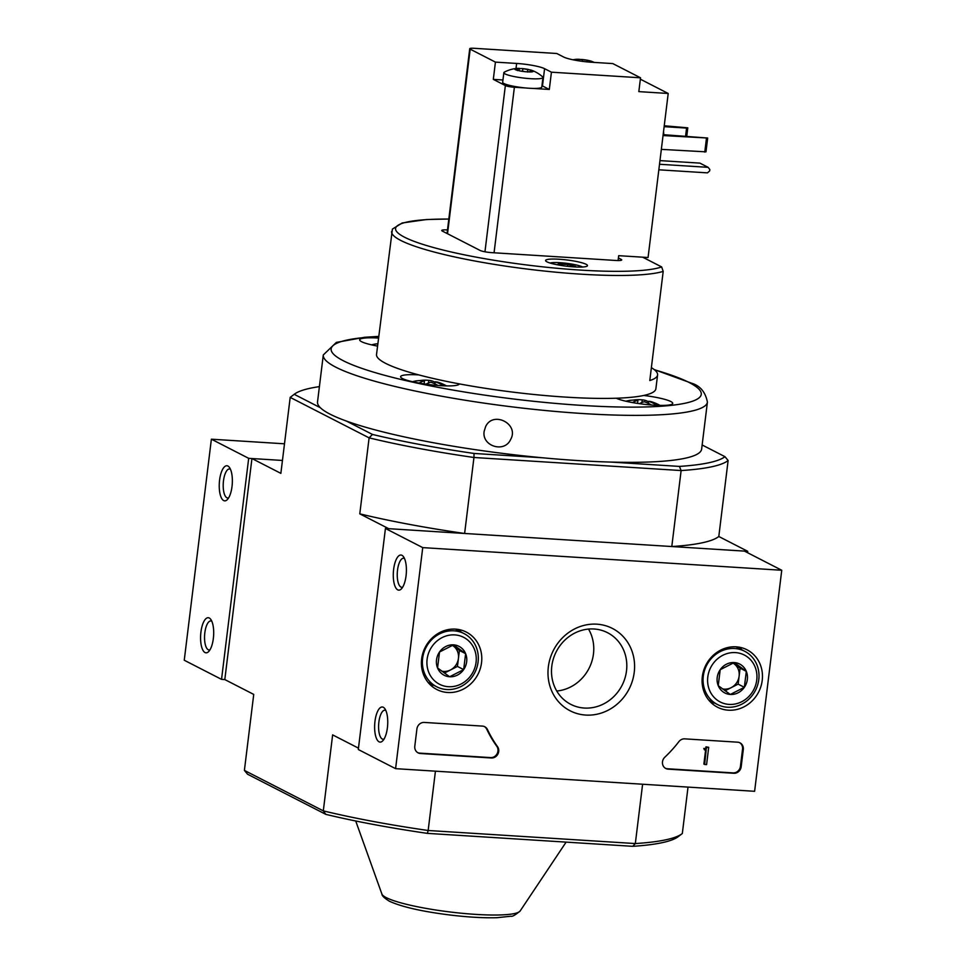 <?xml version="1.0" encoding="UTF-8"?>
<svg xmlns="http://www.w3.org/2000/svg" width="966" height="966" viewBox="0 0 966 966"><rect width="100%" height="100%" fill="white"/><g stroke="black" fill="none" stroke-linecap="round" stroke-linejoin="round"><path stroke-width="1.45" d="M610.79 462.074A193.502 28.533 -173 0 1 542.65 457.787A193.502 28.533 -173 0 1 346.323 421.031A193.502 28.533 -173 0 1 320.362 407.724A193.502 28.533 -173 0 1 317.524 401.916L323.296 354.945A193.502 28.533 -173 0 0 511.871 406.843A193.502 28.533 -173 0 0 707.414 402.098L701.642 449.069A193.502 28.533 -173 0 1 610.79 462.074L679.424 466.409L681.127 470.551L671.793 546.539L747.72 551.32L718.801 536.492L728.123 460.504A223.4 32.953 -173 0 1 681.127 470.551L473.956 457.486L464.622 533.474L388.706 528.68L359.787 513.852A223.4 32.953 7 0 0 464.622 533.474M484.171 431.259C481.479 446.099 504.457 453.38 510.603 439.53C519.599 424.002 492.95 410.441 485.608 426.658L484.171 431.259M642.668 257.185L661.65 266.93L663.195 271.386L649.792 380.532A140.722 20.757 7 0 0 657.58 374.953A140.722 20.757 7 0 0 651.374 367.66M586.12 264.298A21.107 3.115 -173 0 1 587.485 265.638A21.107 3.115 -173 0 1 566.148 266.157A21.107 3.115 -173 0 1 545.585 260.494A21.107 3.115 -173 0 1 562.924 259.54A21.107 3.115 -173 0 1 586.12 264.298M447.487 229.932A9.153 1.352 -173 0 0 441.74 230.488A9.153 1.352 -173 0 0 442.331 231.067L480.126 250.448A9.153 1.352 -173 0 0 491.839 252.645L615.861 260.47A9.153 1.352 -173 0 0 621.718 259.926A9.153 1.352 -173 0 0 621.114 259.347L618.409 257.958M657.58 374.953L655.878 388.767A140.722 20.757 -173 0 1 643.779 395.456A140.722 20.757 -173 0 1 616.272 398.221A140.722 20.757 -173 0 1 459.273 383.876A140.722 20.757 -173 0 1 418.725 374.88A140.722 20.757 -173 0 1 376.523 354.462L392.413 229.087L402.194 222.977L426.634 219.524L448.828 219.016M557.334 264.781L558.372 263.935L567.803 264.527L575.615 266.423L574.963 266.942M550.077 263.03A17.243 2.548 -173 0 1 566.016 263.247A17.243 2.548 -173 0 1 582.184 266.833A17.243 2.548 -173 0 1 582.51 267.014M320.362 407.724L294.219 394.309A219.886 32.433 -173 0 1 294.364 394.2A219.886 32.433 -173 0 1 319.408 386.617M542.65 457.787L474.016 453.452A219.886 32.433 -173 0 1 372.465 434.446L346.323 421.031M284.499 443.805L211.385 439.192L248.685 458.331L282.458 460.456L251.945 458.536L224.812 679.569L253.732 694.409L244.398 770.397L247.574 774.225L325.82 814.362L323.308 810.872L244.398 770.397M474.016 453.452L473.956 457.486A223.4 32.953 -173 0 1 369.109 437.864L290.198 397.388L280.865 473.364L251.945 458.536M702.149 444.976L724.959 456.676A219.886 32.433 -173 0 1 679.424 466.409M678.301 836.592A219.886 32.433 -173 0 1 678.156 836.701A219.886 32.433 -173 0 1 632.778 846.325L635.326 843.56L642.607 784.235M688.021 787.097L682.322 833.513A223.4 32.953 -173 0 1 682.02 833.755A223.4 32.953 -173 0 1 635.326 843.56L428.155 830.494L427.37 833.368L632.778 846.325M427.37 833.368A219.886 32.433 -173 0 1 325.82 814.362M358.471 748.143L332.642 734.885L323.308 810.872A223.4 32.953 -173 0 0 428.155 830.494L435.437 771.17M747.551 552.709L747.72 551.32M372.465 434.446L369.109 437.864L359.787 513.852M671.793 546.539A223.4 32.953 7 0 0 718.801 536.492M294.219 394.309L290.198 397.388A223.4 32.953 -173 0 1 290.5 397.147L294.364 394.2M724.959 456.676L728.123 460.504M643.779 395.456A29.548 4.359 -173 0 1 670.79 401.518A29.548 4.359 -173 0 1 672.71 403.402A29.548 4.359 -173 0 1 648.838 404.766A29.548 4.359 -173 0 1 616.272 398.221M459.273 383.876A29.548 4.359 -173 0 1 459.273 383.888A29.548 4.359 -173 0 1 429.411 384.613A29.548 4.359 -173 0 1 400.612 376.692A29.548 4.359 -173 0 1 418.725 374.88M377.549 346.094A29.548 4.359 -173 0 1 359.69 339.827A29.548 4.359 -173 0 1 378.539 338.076M651.386 404.983A45.571 37.759 -95.7 0 0 644.274 401.735A45.571 24.621 102.5 0 0 639.444 403.667M632.549 402.568A45.571 24.621 -77.5 0 1 637.922 400.322A45.571 37.759 -95.7 0 0 628.081 400.709A43.035 23.256 -77.5 0 1 628.878 400.528A43.035 23.256 -77.5 0 1 631.027 400.262M633.225 400.117A45.571 37.759 84.3 0 1 640.132 399.707A45.571 37.759 84.3 0 1 642.233 399.888A45.571 24.621 -77.5 0 1 643.139 399.96A45.571 24.621 -77.5 0 1 648.391 401.735A43.035 35.657 84.3 0 1 648.536 401.747M660.007 405.406A45.74 45.74 0 0 0 652.122 401.953A45.571 24.621 102.5 0 0 648.597 401.301A45.571 37.759 84.3 0 1 656.94 405.322M377.839 343.799A45.571 37.759 -95.7 0 0 373.721 344.343A43.035 23.256 -77.5 0 1 374.53 344.162A43.035 23.256 -77.5 0 1 376.68 343.896M419.111 383.067A45.571 24.621 -77.5 0 1 424.485 380.821A45.571 37.759 -95.7 0 0 414.643 381.196A43.035 23.256 -77.5 0 1 415.44 381.015A43.035 23.256 -77.5 0 1 417.602 380.761M419.787 380.616A45.571 37.759 84.3 0 1 426.694 380.206A45.571 37.759 84.3 0 1 428.795 380.387A45.571 24.621 -77.5 0 1 429.701 380.459A45.571 24.621 -77.5 0 1 434.954 382.234A43.035 35.657 84.3 0 1 435.098 382.246M446.57 385.905A45.74 45.74 0 0 0 438.685 382.451A45.571 24.621 102.5 0 0 435.159 381.787A45.571 37.759 84.3 0 1 443.503 385.808M437.948 385.47A45.571 37.759 -95.7 0 0 430.836 382.222A45.571 24.621 102.5 0 0 426.006 384.166M428.481 382.995L428.795 380.387M424.11 383.888L424.485 380.821M434.905 383.852L435.159 381.787M434.772 383.78L434.954 382.234M641.919 402.496L642.233 399.888M637.548 403.402L637.922 400.322M648.343 403.353L648.597 401.301M648.21 403.293L648.391 401.735M558.372 263.935L558.251 264.95M567.803 264.527L567.573 266.326M781.748 570.254L754.615 791.299L395.589 768.658L422.734 547.613L781.748 570.254L744.46 551.115L385.434 528.474L422.734 547.613M421.647 658.921A32.276 29.62 -62.8 0 1 465.25 631.571A32.276 29.62 -62.8 0 1 477.953 674.328A32.276 29.62 -62.8 0 1 435.811 688.963A32.276 29.62 -62.8 0 1 421.647 658.921M702.33 676.623A32.276 29.62 -62.8 0 1 745.933 649.273A32.276 29.62 -62.8 0 1 758.636 692.03A32.276 29.62 -62.8 0 1 716.494 706.665A32.276 29.62 -62.8 0 1 702.33 676.623M548.338 666.914A46.283 42.48 -62.8 0 1 617.588 631.619A46.283 42.48 -62.8 0 1 607.928 710.324A46.283 42.48 -62.8 0 1 548.338 666.914M737.613 742.19A7.04 6.46 -62.8 0 1 743.301 749.507L741.176 766.775A7.04 6.46 -62.8 0 1 733.798 773.271L668.17 769.141A7.04 6.46 -62.8 0 1 664.813 757.223A123.141 113.01 -62.8 0 0 678.881 741.647A7.04 6.46 -62.8 0 1 684.737 738.857L737.613 742.19M482.396 726.094A7.04 6.46 -62.8 0 1 487.48 729.572A123.141 113.01 -62.8 0 0 497.538 746.67A7.04 6.46 -62.8 0 1 491.332 757.984L420.476 753.516A7.04 6.46 -62.8 0 1 414.8 746.199L416.914 728.932A7.04 6.46 -62.8 0 1 424.291 722.435L482.396 726.094M385.434 528.474L358.301 749.519L395.589 768.658M387.402 727.736A17.593 6.484 -86.4 0 0 384.77 708.597A17.593 6.484 -86.4 0 0 374.711 724.138A17.593 6.484 -86.4 0 0 382.741 740.825A17.593 6.484 -86.4 0 0 387.402 727.736M406.058 575.772A17.593 6.484 -86.4 0 0 403.426 556.633A17.593 6.484 -86.4 0 0 393.367 572.174A17.593 6.484 -86.4 0 0 401.397 588.862A17.593 6.484 -86.4 0 0 406.058 575.772M458.488 629.47A31.661 29.065 -62.8 0 1 461.313 632.187M434.012 685.401A31.661 29.065 -62.8 0 1 430.16 684.689M739.171 647.172A31.661 29.065 -62.8 0 1 741.997 649.889M714.695 703.103A31.661 29.065 -62.8 0 1 710.843 702.391M551.803 666.166A40.27 36.95 -62.8 0 1 607.529 632.694A40.27 36.95 -62.8 0 1 622.032 685.389A40.27 36.95 -62.8 0 1 570.773 704.347A40.27 36.95 -62.8 0 1 551.803 666.166M588.523 629.071A40.27 36.95 -62.8 0 1 556.742 691.028M404.512 558.529A14.538 5.361 -86.4 0 0 403.583 558.239A14.538 5.361 -86.4 0 0 397.316 572.427A14.538 5.361 -86.4 0 0 401.759 587.28A14.538 5.361 -86.4 0 0 402.701 587.111M385.845 710.493A14.538 5.361 -86.4 0 0 384.927 710.215A14.538 5.361 -86.4 0 0 378.66 724.391A14.538 5.361 -86.4 0 0 383.104 739.244A14.538 5.361 -86.4 0 0 384.045 739.075M739.594 742.661A7.04 6.46 -62.8 0 1 742.552 749.133L740.427 766.4A7.04 6.46 -62.8 0 1 733.049 772.897L667.421 768.755A7.04 6.46 -62.8 0 1 665.441 768.284M706.738 747.201L708.694 747.334L706.581 764.601L704.625 764.468L706.206 749.773A0.7 0.64 -62.8 0 1 705.748 749.93L704.443 749.845L704.576 748.807L705.554 748.867A1.051 0.966 -62.8 0 0 706.653 747.901L705.989 746.827L708.694 747.334M704.443 749.845L703.828 748.421L704.806 748.493A1.051 0.966 -62.8 0 0 705.904 747.515L705.989 746.827M703.828 748.421L704.576 748.807M704.625 764.468L703.876 764.094L705.615 749.918M417.747 752.659A7.04 6.46 -62.8 0 0 419.727 753.13L490.583 757.598A7.04 6.46 -62.8 0 0 496.79 746.295A123.141 113.01 -62.8 0 1 486.731 729.197L487.48 729.572M484.377 726.565A7.04 6.46 -62.8 0 1 486.731 729.197M720.201 669.704L734.232 662.555L746.307 671.358L744.351 687.309L730.32 694.457L718.245 685.667L720.201 669.704A16.253 14.913 -62.8 0 1 734.232 662.555A16.253 14.913 -62.8 0 1 746.307 671.358A16.253 14.913 -62.8 0 1 744.351 687.309A16.253 14.913 -62.8 0 1 730.32 694.457A16.253 14.913 -62.8 0 1 718.245 685.667A16.253 14.913 -62.8 0 1 720.201 669.704M729.101 704.407A26.384 24.21 -62.8 0 1 712.667 664.222A26.384 24.21 -62.8 0 1 755.062 666.89A26.384 24.21 -62.8 0 1 729.101 704.407M727.434 707.233A29.91 27.446 -62.8 0 1 717.388 704.48A29.91 27.446 -62.8 0 1 706.617 665.345A29.91 27.446 -62.8 0 1 744.689 651.265A29.91 27.446 -62.8 0 1 757.598 685.135A29.91 27.446 -62.8 0 1 727.434 707.233M732.892 663.026A14.067 12.92 -62.8 0 1 734.063 663.763A14.067 12.92 -62.8 0 1 739.123 676.14L740.101 668.17L732.989 662.99M739.123 676.14A14.067 12.92 -62.8 0 1 731.117 687.695L738.133 684.121L739.123 676.14M725.068 690.787L731.117 687.695A14.067 12.92 -62.8 0 1 722.399 688.855M738.133 684.121L744.351 687.309M740.101 668.17L746.307 671.358M439.518 652.014L453.549 644.853L465.624 653.656L463.668 669.607L449.637 676.755L437.562 667.965L439.518 652.014A16.253 14.913 -62.8 0 1 453.549 644.853A16.253 14.913 -62.8 0 1 465.624 653.656A16.253 14.913 -62.8 0 1 463.668 669.607A16.253 14.913 -62.8 0 1 449.637 676.755A16.253 14.913 -62.8 0 1 437.562 667.965A16.253 14.913 -62.8 0 1 439.518 652.014M448.417 686.705A26.384 24.21 -62.8 0 1 431.983 646.52A26.384 24.21 -62.8 0 1 474.378 649.188A26.384 24.21 -62.8 0 1 448.417 686.705M446.751 689.531A29.91 27.446 -62.8 0 1 436.704 686.778A29.91 27.446 -62.8 0 1 425.934 647.643A29.91 27.446 -62.8 0 1 464.006 633.563A29.91 27.446 -62.8 0 1 476.914 667.434A29.91 27.446 -62.8 0 1 446.751 689.531M452.209 645.324A14.067 12.92 -62.8 0 1 453.38 646.061A14.067 12.92 -62.8 0 1 458.427 658.438L459.418 650.468L452.305 645.288M458.427 658.438A14.067 12.92 -62.8 0 1 450.434 669.993L457.449 666.419L458.427 658.438M444.372 673.085L450.434 669.993A14.067 12.92 -62.8 0 1 441.716 671.153M457.449 666.419L463.668 669.607M459.418 650.468L465.624 653.656M219.584 480.114A17.593 6.484 -86.4 0 0 220.948 496.91A17.593 6.484 -86.4 0 0 227.348 499.579A17.593 6.484 -86.4 0 0 232.275 483.712A17.593 6.484 -86.4 0 0 229.377 467.351A17.593 6.484 -86.4 0 0 219.584 480.114M200.928 632.078A17.593 6.484 -86.4 0 0 202.292 648.874A17.593 6.484 -86.4 0 0 208.692 651.543A17.593 6.484 -86.4 0 0 213.607 635.676A17.593 6.484 -86.4 0 0 210.721 619.315A17.593 6.484 -86.4 0 0 200.928 632.078M211.385 439.192L184.252 660.237L221.54 679.364L224.812 679.569M248.685 458.331L221.54 679.364M211.796 621.21A14.538 5.361 -86.4 0 0 210.878 620.933A14.538 5.361 -86.4 0 0 204.828 632.802A14.538 5.361 -86.4 0 0 209.054 649.961A14.538 5.361 -86.4 0 0 209.996 649.792M230.463 469.247A14.538 5.361 -86.4 0 0 229.534 468.957A14.538 5.361 -86.4 0 0 223.484 480.839A14.538 5.361 -86.4 0 0 227.71 497.997A14.538 5.361 -86.4 0 0 228.652 497.828M576.448 60.447L575.603 60.23M574.227 60.037A9.394 1.389 -173 0 1 574.215 59.916L574.637 59.566A9.394 1.389 -173 0 1 575.627 59.361A9.394 1.389 -173 0 1 578.984 59.288L575.676 59.626M578.984 59.288L582.377 59.651L582.172 61.317M581.52 59.445A9.394 1.389 -173 0 1 588.318 60.423L582.377 59.651M588.318 60.423L590.419 60.943L589.791 62.114M590.419 60.943A9.394 1.389 -173 0 1 591.627 61.329A9.394 1.389 -173 0 1 592.87 62.198L589.9 61.256M516.146 68.743L521.99 68.562L530.889 70.047L532.906 71.653L526.023 71.774A9.394 1.389 -173 0 1 519.237 70.796L516.073 69.335M517.136 70.276A9.394 1.389 -173 0 1 514.685 69.021L515.12 68.671A9.394 1.389 -173 0 1 516.098 68.477A9.394 1.389 -173 0 1 519.454 68.405M521.99 68.562A9.394 1.389 -173 0 1 528.788 69.54M530.889 70.047A9.394 1.389 -173 0 1 532.097 70.446A9.394 1.389 -173 0 1 533.341 71.303L532.906 71.653A9.394 1.389 -173 0 1 528.571 71.931M532.097 70.446A33.701 33.701 0 0 1 542.614 76.845A19.706 2.91 -173 0 1 542.964 77.497A19.706 2.91 -173 0 1 523.053 77.98A19.706 2.91 -173 0 1 503.854 72.692A19.706 2.91 -173 0 1 504.349 72.148A33.701 33.701 0 0 1 516.098 68.477M618.083 260.554L618.687 255.676L648.065 257.524L668.206 93.473L640.349 79.188M542.964 77.497L541.781 87.073A19.706 2.91 7 0 1 532.508 88.401L549.304 89.452L551.429 72.184L640.53 77.799L612.806 63.587L591.59 62.247A21.807 3.212 7 0 1 563.649 57.018L556.802 53.504L474.234 48.3A7.04 1.038 7 0 0 469.73 48.723A7.04 1.038 7 0 0 470.188 49.169L447.524 233.736M502.96 79.985L493.312 79.381L505.363 85.563A7.04 1.038 7 0 0 514.383 87.254L525.625 87.966A19.706 2.91 7 0 1 502.67 82.267L503.854 72.692M551.429 72.184L544.582 68.683A21.807 3.212 7 0 0 516.641 63.442L495.425 62.114L470.188 49.169M493.312 79.381L495.425 62.114M640.53 77.799L638.828 91.625L668.206 93.473M549.304 89.452L542.469 85.95A21.807 3.212 7 0 0 541.95 85.696M663.533 131.497A13.367 4.927 93.6 0 1 663.763 134.697M664.125 126.667L686.572 128.08L685.594 136.073M686.572 128.08L687.78 127.826L686.766 136.146M687.78 127.826L664.234 125.773M663.038 135.542L707.68 138.029L663.147 134.66M661.336 149.368L705.977 151.843L707.68 138.029M706.46 138.283L704.769 152.097M658.836 169.799L707.45 172.866L709.66 170.91L709.829 169.533L708.126 167.335L699.915 163.121L659.959 160.61M708.126 167.335L659.512 164.268M526.023 71.774L519.237 70.796M532.508 88.401A19.706 2.91 -173 0 1 525.625 87.966M661.65 266.93A137.208 20.238 -173 0 1 453.634 252.524A137.208 20.238 -173 0 1 448.816 219.077M663.195 271.386A140.722 20.757 -173 0 1 506.703 266.29A140.722 20.757 -173 0 1 391.616 231.514M566.112 842.123L520.155 910.974A69.842 10.3 -173 0 1 449.854 911.952A69.842 10.3 -173 0 1 381.884 893.997L355.717 820.991M654.477 369.797A186.462 27.507 -173 0 1 689.181 382.524A186.462 27.507 -173 0 1 608.447 406.71A186.462 27.507 -173 0 1 372.2 371.729A186.462 27.507 -173 0 1 378.72 336.554M621.114 259.347L620.993 260.349M742.552 749.133L743.301 749.507M740.427 766.4L741.176 766.775M733.049 772.897L733.798 773.271M667.421 768.755L668.17 769.141M705.904 747.515L706.653 747.901M704.806 748.493L705.554 748.867M496.79 746.295L497.538 746.67M419.727 753.13L420.476 753.516M490.583 757.598L491.332 757.984M505.363 85.563L484.956 251.8M514.383 87.254L494.061 252.79M516.025 68.489L516.641 63.442M542.469 85.95L544.582 68.683M522.847 68.767L522.57 71.025M527.762 69.48L527.436 72.064M587.292 60.363L587.099 61.884M520.155 910.974C515.337 915.031 512.246 916.782 510.905 916.227L497.031 917.7C484.038 918.086 468.534 917.205 450.506 915.068C422.299 911.566 401.941 906.953 389.443 901.254C384.371 898.138 381.86 895.723 381.884 893.997M678.156 836.701L682.02 833.755M707.414 402.098C705.434 392.087 700.145 385.772 691.547 383.176L654.139 369.531M378.744 336.385L364.725 337.267L336.361 342.399L323.296 354.945M643.139 399.96A45.74 45.74 0 0 0 640.132 399.707M628.878 400.528A45.74 45.74 0 0 0 625.896 401.216M374.53 344.162A45.74 45.74 0 0 0 371.536 344.862M429.701 380.459A45.74 45.74 0 0 0 426.694 380.206M415.44 381.015A45.74 45.74 0 0 0 412.458 381.715M744.689 651.265L736.007 646.809M717.388 704.48L708.706 700.024M464.006 633.563L455.324 629.107M436.704 686.778L428.023 682.322M575.627 59.361A33.701 33.701 0 0 0 572.995 59.783M594.15 62.404A33.701 33.701 0 0 0 591.627 61.329M469.73 48.723L447.053 233.482M517.655 69.963L517.571 70.603M519.322 68.622L519.044 70.796M530.37 70.361L530.237 71.472M578.839 59.506L578.682 60.81"/></g></svg>
